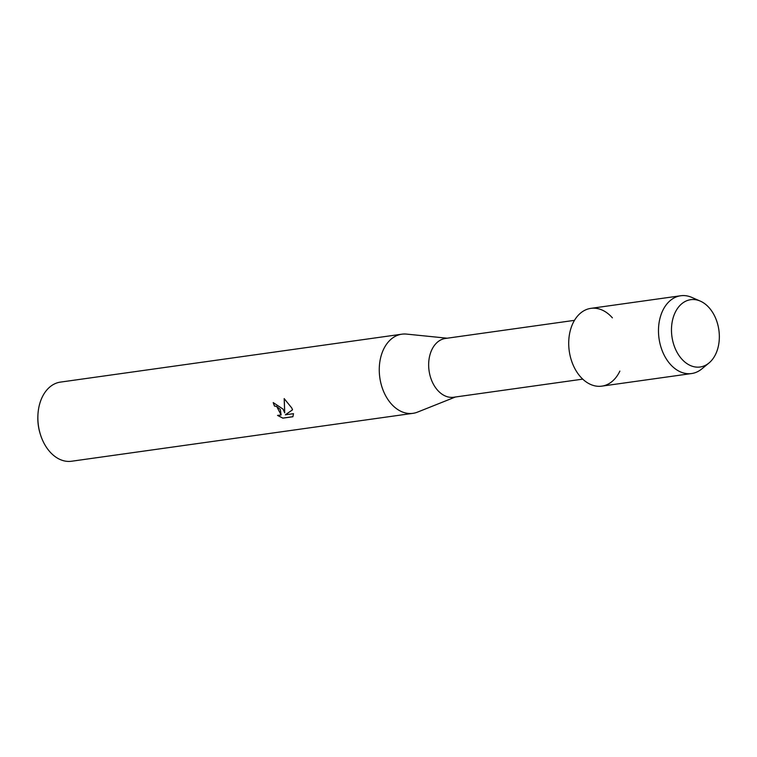 <?xml version="1.0" encoding="UTF-8"?>
<svg xmlns="http://www.w3.org/2000/svg" width="757" height="757" viewBox="0 0 757 757"><rect width="100%" height="100%" fill="white"/><g stroke="black" fill="none" stroke-linecap="round" stroke-linejoin="round"><path stroke-width="1.14" d="M676.465 351.21A33.989 23.694 82 0 0 710.038 362.064A33.989 23.694 82 0 0 714.353 315.48A33.989 23.694 82 0 0 680.78 304.636A33.989 23.694 82 0 0 676.465 351.21A33.989 23.694 82 0 0 708.987 362.991A33.989 23.694 82 0 0 714.353 315.48A33.989 23.694 82 0 0 700.301 301.106A33.989 23.694 82 0 0 675.121 312.594A33.989 23.694 82 0 0 676.465 351.21M612.394 317.855A39.269 27.375 82 0 0 576.427 317.457A39.269 27.375 82 0 0 574.478 367.883A39.269 27.375 82 0 0 619.869 371.091M574.487 320.343L445.428 338.455A29.684 20.694 82 0 0 433.013 383.449A29.684 20.694 82 0 0 453.68 397.245L582.739 379.134M447.169 338.209L406.575 334.102A39.96 27.858 82 0 0 401.853 334.187A39.96 27.858 82 0 0 385.133 394.766A39.96 27.858 82 0 0 412.962 413.331A39.96 27.858 82 0 0 417.523 412.12L455.411 396.999M283.014 409.092L284.736 412.887L284.168 398.608L291.7 407.881L292.552 409.821L285.332 414.817L293.498 413.672L292.902 416.728L282.834 418.148L277.535 415.413L281.102 414.997L280.308 409.471L276.579 406.395L274.507 406.112A39.96 27.858 -98 0 1 273.22 402.592L283.014 409.092M401.853 334.187L60.446 382.105A39.96 27.858 82 0 0 37.878 416.218A39.96 27.858 82 0 0 40.462 434.66A39.96 27.858 82 0 0 43.726 442.675A39.96 27.858 82 0 0 71.546 461.24L412.962 413.331M273.286 402.582A39.856 27.791 82 0 0 274.564 406.055L276.636 406.339L281.121 414.968M284.216 398.646L284.736 412.887M285.332 414.817L292.552 409.811M277.743 415.47L282.891 418.091L292.931 416.681M37.878 416.218L37.85 417.145A36.033 25.123 82 0 0 40.187 433.77L40.462 434.66M700.301 301.106L691.784 297.397A39.269 27.375 82 0 0 680.685 295.76A39.269 27.375 82 0 0 664.249 355.288A39.269 27.375 82 0 0 691.595 373.542A39.269 27.375 82 0 0 701.824 368.905L708.987 362.991M680.685 295.76L590.905 308.354A39.269 27.375 82 0 0 574.478 367.883A39.269 27.375 82 0 0 601.824 386.136L691.595 373.542"/></g></svg>
